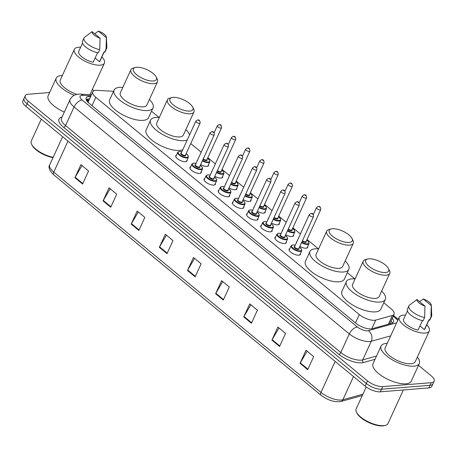 <?xml version="1.0" encoding="UTF-8"?>
<svg xmlns="http://www.w3.org/2000/svg" width="457" height="457" viewBox="0 0 457 457"><rect width="100%" height="100%" fill="white"/><g stroke="black" fill="none" stroke-linecap="round" stroke-linejoin="round"><path stroke-width="0.69" d="M208.489 164.709A6.227 2.405 -155.4 0 1 208.495 165.628A6.227 2.405 -155.4 0 1 206.93 166.411A6.227 2.405 -155.4 0 1 200.634 164.611M222.662 176.391A6.227 2.405 -155.4 0 1 222.668 177.316A6.227 2.405 -155.4 0 1 221.102 178.099A6.227 2.405 -155.4 0 1 214.807 176.293M236.835 188.078A6.227 2.405 -155.4 0 1 236.84 188.998A6.227 2.405 -155.4 0 1 235.269 189.781A6.227 2.405 -155.4 0 1 228.98 187.981M251.007 199.76A6.227 2.405 -155.4 0 1 251.013 200.686A6.227 2.405 -155.4 0 1 249.442 201.468A6.227 2.405 -155.4 0 1 243.153 199.669M265.18 211.448A6.227 2.405 -155.4 0 1 265.186 212.368A6.227 2.405 -155.4 0 1 263.615 213.151A6.227 2.405 -155.4 0 1 257.325 211.351M279.353 223.136A6.227 2.405 -155.4 0 1 279.358 224.056A6.227 2.405 -155.4 0 1 277.787 224.838A6.227 2.405 -155.4 0 1 271.498 223.039M293.525 234.818A6.227 2.405 -155.4 0 1 293.531 235.743A6.227 2.405 -155.4 0 1 291.96 236.526A6.227 2.405 -155.4 0 1 285.665 234.721M307.692 246.506A6.227 2.405 -155.4 0 1 307.698 247.426A6.227 2.405 -155.4 0 1 306.133 248.208A6.227 2.405 -155.4 0 1 299.838 246.409M201.24 171.706A6.227 2.405 -155.4 0 1 201.246 172.632A6.227 2.405 -155.4 0 1 199.675 173.414A6.227 2.405 -155.4 0 1 192.945 171.352A6.227 2.405 -155.4 0 1 189.918 167.445A6.227 2.405 -155.4 0 1 190.62 166.845M215.413 183.394A6.227 2.405 -155.4 0 1 215.418 184.314A6.227 2.405 -155.4 0 1 213.847 185.096A6.227 2.405 -155.4 0 1 207.112 183.04A6.227 2.405 -155.4 0 1 204.09 179.133A6.227 2.405 -155.4 0 1 204.793 178.533M229.585 195.076A6.227 2.405 -155.4 0 1 229.591 196.002A6.227 2.405 -155.4 0 1 228.02 196.784A6.227 2.405 -155.4 0 1 221.285 194.722A6.227 2.405 -155.4 0 1 218.263 190.815A6.227 2.405 -155.4 0 1 218.966 190.221M243.752 206.764A6.227 2.405 -155.4 0 1 243.758 207.689A6.227 2.405 -155.4 0 1 242.193 208.472A6.227 2.405 -155.4 0 1 235.458 206.41A6.227 2.405 -155.4 0 1 232.436 202.502A6.227 2.405 -155.4 0 1 233.139 201.903M187.067 160.024A6.227 2.405 -155.4 0 1 187.073 160.944A6.227 2.405 -155.4 0 1 185.502 161.727A6.227 2.405 -155.4 0 1 178.773 159.67A6.227 2.405 -155.4 0 1 175.745 155.757A6.227 2.405 -155.4 0 1 176.448 155.163M257.925 218.452A6.227 2.405 -155.4 0 1 257.931 219.371A6.227 2.405 -155.4 0 1 256.366 220.154A6.227 2.405 -155.4 0 1 249.631 218.098A6.227 2.405 -155.4 0 1 246.609 214.19A6.227 2.405 -155.4 0 1 247.311 213.59M272.098 230.134A6.227 2.405 -155.4 0 1 272.104 231.059A6.227 2.405 -155.4 0 1 270.533 231.842A6.227 2.405 -155.4 0 1 263.803 229.78A6.227 2.405 -155.4 0 1 260.781 225.872A6.227 2.405 -155.4 0 1 261.484 225.272M286.271 241.822A6.227 2.405 -155.4 0 1 286.276 242.741A6.227 2.405 -155.4 0 1 284.705 243.524A6.227 2.405 -155.4 0 1 277.976 241.467A6.227 2.405 -155.4 0 1 274.954 237.56A6.227 2.405 -155.4 0 1 275.651 236.96M300.443 253.509A6.227 2.405 -155.4 0 1 300.449 254.429A6.227 2.405 -155.4 0 1 298.878 255.212A6.227 2.405 -155.4 0 1 292.149 253.149A6.227 2.405 -155.4 0 1 289.121 249.242A6.227 2.405 -155.4 0 1 289.824 248.648M113.553 91.291L97.164 90.372A11.676 4.507 24.6 0 0 95.73 90.377A11.676 4.507 24.6 0 0 92.788 91.846A11.676 4.507 24.6 0 0 95.833 97.318L359.311 314.57A11.676 4.507 24.6 0 0 375.757 320.083L392.34 315.479A11.676 4.507 24.6 0 0 394.088 314.21A11.676 4.507 24.6 0 0 391.043 308.738L383.789 302.757M88.39 101.511L88.15 102.625M354.843 278.89L347.314 272.68M318.369 248.814L307.058 239.485M300.386 233.99L292.886 227.803M286.219 222.302L278.713 216.115M272.046 210.62L264.54 204.428M257.874 198.932L250.367 192.745M243.701 187.244L236.195 181.058M229.528 175.562L222.022 169.376M215.356 163.874L207.849 157.688M201.183 152.192L190.74 143.578M159.047 117.443L151.513 111.234M197.104 161.098A6.227 2.405 -155.4 0 1 197.173 160.441A6.227 2.405 -155.4 0 1 197.624 159.967M211.277 172.786A6.227 2.405 -155.4 0 1 211.345 172.129A6.227 2.405 -155.4 0 1 211.797 171.649M225.45 184.468A6.227 2.405 -155.4 0 1 225.518 183.817A6.227 2.405 -155.4 0 1 225.969 183.337M239.622 196.156A6.227 2.405 -155.4 0 1 239.685 195.499A6.227 2.405 -155.4 0 1 240.142 195.019M253.795 207.838A6.227 2.405 -155.4 0 1 253.858 207.187A6.227 2.405 -155.4 0 1 254.315 206.707M267.968 219.526A6.227 2.405 -155.4 0 1 268.031 218.869A6.227 2.405 -155.4 0 1 268.488 218.395M282.14 231.213A6.227 2.405 -155.4 0 1 282.203 230.557A6.227 2.405 -155.4 0 1 282.655 230.077M296.307 242.895A6.227 2.405 -155.4 0 1 296.376 242.244A6.227 2.405 -155.4 0 1 296.827 241.764M90.686 96.433L90.572 96.427A11.676 4.507 24.6 0 0 89.138 96.438A11.676 4.507 24.6 0 0 86.196 97.907A11.676 4.507 24.6 0 0 89.241 103.379L355.792 323.168A11.676 4.507 24.6 0 0 372.238 328.68L391.729 323.265A11.676 4.507 24.6 0 0 393.471 321.996A11.676 4.507 24.6 0 0 392.232 318.272M86.15 99.466A11.676 4.507 -155.4 0 1 87.944 99.049A11.676 4.507 -155.4 0 1 89.372 99.038L89.492 99.043M418.492 365.343L431.105 375.745A11.676 4.507 -155.4 0 1 434.15 381.224A11.676 4.507 -155.4 0 1 431.208 382.686L382.738 386.605A11.676 4.507 -155.4 0 1 367.491 380.892L28.288 101.197A11.676 4.507 -155.4 0 1 25.244 95.724A11.676 4.507 -155.4 0 1 28.185 94.256L49.636 92.525M434.15 381.224L431.756 386.445A11.676 4.507 -155.4 0 1 428.815 387.913L380.35 391.832A11.676 4.507 -155.4 0 1 365.097 386.114L25.895 106.424L27.089 103.808A11.676 4.507 -155.4 0 1 24.044 98.335A11.676 4.507 -155.4 0 0 27.089 103.808L366.297 383.503L27.089 103.808L28.288 101.197M380.35 391.832L381.544 389.221A11.676 4.507 -155.4 0 1 366.297 383.503A11.676 4.507 -155.4 0 0 381.544 389.221L430.008 385.302L381.544 389.221L382.738 386.605M432.956 383.834A11.676 4.507 -155.4 0 1 430.008 385.302A11.676 4.507 -155.4 0 0 432.956 383.834M391.032 320.883A11.676 4.507 -155.4 0 1 392.317 323.053M307.704 369.65L313.685 356.591L306.007 350.262L300.032 363.321L307.704 369.65M307.133 351.187L300.266 362.869A3.113 1.634 129.5 0 0 300.032 363.321M279.564 346.446L285.545 333.387L277.873 327.058L271.892 340.122L279.564 346.446M278.993 327.983L272.132 339.665A3.113 1.634 129.5 0 0 271.892 340.122M251.424 323.248L257.405 310.189L249.733 303.859L243.752 316.918L251.424 323.248M250.853 304.785L243.992 316.461A3.113 1.634 129.5 0 0 243.752 316.918M223.284 300.043L229.265 286.985L221.594 280.655L215.613 293.714L223.284 300.043M222.713 281.581L215.853 293.257A3.113 1.634 129.5 0 0 215.613 293.714M82.591 184.034L88.572 170.969L80.895 164.646L74.914 177.704L82.591 184.034M82.02 165.571L75.154 177.247A3.113 1.634 129.5 0 0 74.914 177.704M110.731 207.232L116.712 194.174L109.034 187.844L103.054 200.909L110.731 207.232M110.16 188.77L103.293 200.452A3.113 1.634 129.5 0 0 103.054 200.909M138.871 230.437L144.846 217.378L137.174 211.048L131.193 224.107L138.871 230.437M138.294 211.974L131.433 223.65A3.113 1.634 129.5 0 0 131.193 224.107M167.011 253.641L172.986 240.576L165.314 234.252L159.333 247.311L167.011 253.641M166.434 235.178L159.573 246.854A3.113 1.634 129.5 0 0 159.333 247.311M195.15 276.839L201.126 263.78L193.454 257.451L187.473 270.515L195.15 276.839M194.573 258.376L187.713 270.058A3.113 1.634 129.5 0 0 187.473 270.515M25.895 106.424A11.676 4.507 -155.4 0 1 22.85 100.946L25.244 95.724M53.012 157.665A16.738 6.461 -155.4 0 1 31.979 145.063L31.584 144.229A17.515 6.758 -155.4 0 1 31.299 140.99L41.307 119.128M53.161 157.334A17.515 6.758 -155.4 0 1 31.584 144.229M74.285 95.279A21.016 8.112 -155.4 0 1 56.217 78.153A21.016 8.112 -155.4 0 1 61.512 75.514A21.016 8.112 -155.4 0 1 62.369 75.462M64.317 112.102A21.016 8.112 -155.4 0 1 48.145 95.781L56.217 78.153M101.877 56.959A16.543 6.387 -155.4 0 1 104.419 63.095A16.543 6.387 -155.4 0 1 100.249 65.174A16.543 6.387 -155.4 0 1 82.369 59.707A16.543 6.387 -155.4 0 1 74.337 49.322A16.543 6.387 -155.4 0 1 78.507 47.248A16.543 6.387 -155.4 0 1 80.643 47.237M76.907 94.376A16.543 6.387 -155.4 0 1 60.284 80.015L74.337 49.322M106.43 37.314A7.786 3.005 -155.4 0 1 106.395 37.697L98.409 31.11A7.786 3.005 -155.4 0 1 106.43 37.314L106.858 47.397A12.453 4.804 -155.4 0 1 106.681 48.333A12.453 4.804 -155.4 0 1 106.047 49.11L104.556 52.372L103.996 51.915L99.512 61.706L95.102 58.068M104.139 52.029L99.997 61.072A11.676 4.507 -155.4 0 1 99.512 61.706M94.708 33.778L98.409 31.11M106.395 37.697L106.047 49.11M106.681 48.333L105.19 51.601A12.453 4.804 -155.4 0 1 104.556 52.372M97.541 52.738L93.199 62.221A11.676 4.507 -155.4 0 1 82.5 57.371A11.676 4.507 -155.4 0 1 78.764 51.35L82.551 43.072M104.419 63.095L90.372 93.788A16.543 6.387 -155.4 0 1 89.715 94.662M92.451 89.235A21.016 8.112 -155.4 0 1 93.656 90.937M100.083 38.211A7.786 3.005 -155.4 0 1 92.097 31.624L100.083 38.211L99.74 49.619A12.453 4.804 -155.4 0 1 88.15 44.483A12.453 4.804 -155.4 0 1 84.031 37.965A12.453 4.804 -155.4 0 1 84.631 37.217A12.453 4.804 -155.4 0 1 84.665 37.194L92.097 31.624M99.74 49.619L98.244 52.886A12.453 4.804 -155.4 0 1 86.653 47.745A12.453 4.804 -155.4 0 1 82.54 41.233L84.031 37.965M153.261 81.003A12.653 4.884 -155.4 0 1 137.488 75.399A12.653 4.884 -155.4 0 1 135.352 67.505A12.653 4.884 -155.4 0 1 136.637 67.293A12.653 4.884 -155.4 0 1 147.965 70.178A12.653 4.884 -155.4 0 1 156.248 77.073A12.653 4.884 -155.4 0 1 153.261 81.003M156.248 77.073L157.237 79.152A14.595 5.633 -155.4 0 1 157.471 81.854A14.595 5.633 -155.4 0 1 153.792 83.688A14.595 5.633 -155.4 0 1 138.014 78.861A14.595 5.633 -155.4 0 1 130.93 69.704A14.595 5.633 -155.4 0 1 133.13 68.116L135.352 67.505M130.93 69.704L120.317 92.885A14.595 5.633 24.6 0 0 127.4 102.042A14.595 5.633 24.6 0 0 143.184 106.869A14.595 5.633 24.6 0 0 146.863 105.036L157.471 81.854M149.376 99.54A21.41 8.26 -155.4 0 1 153.055 107.869A21.41 8.26 -155.4 0 1 147.657 110.56A21.41 8.26 -155.4 0 1 124.515 103.482A21.41 8.26 -155.4 0 1 114.124 90.046A21.41 8.26 -155.4 0 1 119.517 87.356A21.41 8.26 -155.4 0 1 122.83 87.39M153.055 107.869L148.571 117.666A21.41 8.26 -155.4 0 1 143.172 120.357A21.41 8.26 -155.4 0 1 120.031 113.279A21.41 8.26 -155.4 0 1 109.64 99.843L114.124 90.046M189.741 111.08A12.653 4.884 -155.4 0 1 173.968 105.476A12.653 4.884 -155.4 0 1 171.832 97.587A12.653 4.884 -155.4 0 1 173.112 97.37A12.653 4.884 -155.4 0 1 184.439 100.254A12.653 4.884 -155.4 0 1 192.723 107.149A12.653 4.884 -155.4 0 1 189.741 111.08M192.723 107.149L193.717 109.234A14.595 5.633 -155.4 0 1 193.951 111.931A14.595 5.633 -155.4 0 1 190.272 113.764A14.595 5.633 -155.4 0 1 174.494 108.937A14.595 5.633 -155.4 0 1 167.411 99.78A14.595 5.633 -155.4 0 1 169.604 98.198L171.832 97.587M167.411 99.78L156.797 122.962A14.595 5.633 24.6 0 0 163.88 132.119A14.595 5.633 24.6 0 0 179.658 136.946A14.595 5.633 24.6 0 0 183.337 135.112L193.951 111.931M187.267 139.945A21.41 8.26 -155.4 0 1 184.137 140.642A21.41 8.26 -155.4 0 1 160.995 133.558A21.41 8.26 -155.4 0 1 150.604 120.128A21.41 8.26 -155.4 0 1 155.997 117.438A21.41 8.26 -155.4 0 1 159.31 117.466M182.783 149.742A21.41 8.26 -155.4 0 1 179.652 150.433A21.41 8.26 -155.4 0 1 156.511 143.355A21.41 8.26 -155.4 0 1 146.12 129.919L150.604 120.128M185.856 129.617A21.41 8.26 -155.4 0 1 189.564 134.935M349.062 242.444A12.653 4.884 -155.4 0 1 333.29 236.84A12.653 4.884 -155.4 0 1 331.148 228.951A12.653 4.884 -155.4 0 1 332.433 228.734A12.653 4.884 -155.4 0 1 343.761 231.625A12.653 4.884 -155.4 0 1 352.044 238.52A12.653 4.884 -155.4 0 1 349.062 242.444M352.044 238.52L353.033 240.599A14.595 5.633 -155.4 0 1 353.272 243.301A14.595 5.633 -155.4 0 1 349.594 245.135A14.595 5.633 -155.4 0 1 333.816 240.308A14.595 5.633 -155.4 0 1 326.726 231.151A14.595 5.633 -155.4 0 1 328.926 229.563L331.148 228.951M326.726 231.151L316.113 254.332A14.595 5.633 24.6 0 0 323.202 263.489A14.595 5.633 24.6 0 0 338.98 268.316A14.595 5.633 24.6 0 0 342.659 266.482L353.272 243.301M345.172 260.987A21.41 8.26 -155.4 0 1 348.851 269.316A21.41 8.26 -155.4 0 1 343.458 272.006A21.41 8.26 -155.4 0 1 320.311 264.929A21.41 8.26 -155.4 0 1 309.92 251.493A21.41 8.26 -155.4 0 1 315.319 248.802A21.41 8.26 -155.4 0 1 318.632 248.837M348.851 269.316L344.367 279.113A21.41 8.26 -155.4 0 1 338.974 281.803A21.41 8.26 -155.4 0 1 315.827 274.72A21.41 8.26 -155.4 0 1 305.436 261.29L309.92 251.493M385.537 272.526A12.653 4.884 -155.4 0 1 369.764 266.922A12.653 4.884 -155.4 0 1 367.628 259.028A12.653 4.884 -155.4 0 1 368.913 258.816A12.653 4.884 -155.4 0 1 380.241 261.701A12.653 4.884 -155.4 0 1 388.524 268.596A12.653 4.884 -155.4 0 1 385.537 272.526M388.524 268.596L389.513 270.681A14.595 5.633 -155.4 0 1 389.752 273.377A14.595 5.633 -155.4 0 1 386.074 275.211A14.595 5.633 -155.4 0 1 370.29 270.384A14.595 5.633 -155.4 0 1 363.206 261.227A14.595 5.633 -155.4 0 1 365.406 259.639L367.628 259.028M363.206 261.227L352.593 284.408A14.595 5.633 24.6 0 0 359.682 293.565A14.595 5.633 24.6 0 0 375.46 298.392A14.595 5.633 24.6 0 0 379.139 296.559L389.752 273.377M381.652 291.063A21.41 8.26 -155.4 0 1 385.331 299.398A21.41 8.26 -155.4 0 1 379.933 302.083A21.41 8.26 -155.4 0 1 356.791 295.005A21.41 8.26 -155.4 0 1 346.4 281.575A21.41 8.26 -155.4 0 1 351.793 278.884A21.41 8.26 -155.4 0 1 355.106 278.913M385.331 299.398L380.847 309.189A21.41 8.26 -155.4 0 1 375.448 311.88A21.41 8.26 -155.4 0 1 352.307 304.802A21.41 8.26 -155.4 0 1 341.916 291.366L346.4 281.575M403.36 389.97L388.033 423.456A17.515 6.758 -155.4 0 1 385.394 425.358L384.503 425.604A16.738 6.461 -155.4 0 1 382.806 425.89A16.738 6.461 -155.4 0 1 367.816 422.068A16.738 6.461 -155.4 0 1 356.86 412.945L356.46 412.111A17.515 6.758 -155.4 0 1 356.18 408.872L366.211 386.965M385.394 425.358A17.515 6.758 -155.4 0 1 383.617 425.656A17.515 6.758 -155.4 0 1 367.931 421.662A17.515 6.758 -155.4 0 1 356.46 412.111M417.332 357.117A21.016 8.112 -155.4 0 1 419.32 363.532A21.016 8.112 -155.4 0 1 414.019 366.171A21.016 8.112 -155.4 0 1 391.301 359.219A21.016 8.112 -155.4 0 1 381.098 346.035A21.016 8.112 -155.4 0 1 386.394 343.39A21.016 8.112 -155.4 0 1 387.25 343.344M419.32 363.532L411.249 381.161A21.016 8.112 -155.4 0 1 405.947 383.806A21.016 8.112 -155.4 0 1 383.229 376.854A21.016 8.112 -155.4 0 1 373.026 363.663L381.098 346.035M426.758 324.841A16.543 6.387 -155.4 0 1 429.3 330.977A16.543 6.387 -155.4 0 1 425.13 333.056A16.543 6.387 -155.4 0 1 407.25 327.583A16.543 6.387 -155.4 0 1 399.218 317.204A16.543 6.387 -155.4 0 1 403.388 315.124A16.543 6.387 -155.4 0 1 405.525 315.119M429.3 330.977L415.247 361.67A16.543 6.387 -155.4 0 1 411.077 363.749A16.543 6.387 -155.4 0 1 393.197 358.277A16.543 6.387 -155.4 0 1 385.165 347.897L399.218 317.204M431.311 305.196A7.786 3.005 -155.4 0 1 431.277 305.579L423.285 298.992A7.786 3.005 -155.4 0 1 431.311 305.196L431.739 315.273A12.453 4.804 -155.4 0 1 431.562 316.215A12.453 4.804 -155.4 0 1 430.928 316.992L429.437 320.254L428.877 319.791L424.393 329.588L419.977 325.95M429.014 319.911L424.879 328.954A11.676 4.507 -155.4 0 1 424.393 329.588M419.589 301.66L423.285 298.992M431.277 305.579L430.928 316.992M431.562 316.215L430.071 319.483A12.453 4.804 -155.4 0 1 429.437 320.254M422.422 320.62L418.081 330.097A11.676 4.507 -155.4 0 1 407.381 325.253A11.676 4.507 -155.4 0 1 403.64 319.232L407.433 310.954M424.964 306.093A7.786 3.005 -155.4 0 1 416.978 299.506L424.964 306.093L424.622 317.501A12.453 4.804 -155.4 0 1 413.031 312.365A12.453 4.804 -155.4 0 1 408.912 305.847A12.453 4.804 -155.4 0 1 409.512 305.099A12.453 4.804 -155.4 0 1 409.546 305.076L416.978 299.506M424.622 317.501L423.125 320.763A12.453 4.804 -155.4 0 1 411.534 315.627A12.453 4.804 -155.4 0 1 407.421 309.109L408.912 305.847M88.367 101.5A11.676 7.672 -86.8 0 0 86.75 100.717M92.011 105.664L95.833 97.318M388.347 324.202L392.34 315.479M371.769 328.783L375.757 320.083M355.489 322.916L359.311 314.57M90.966 95.833L82.997 95.382A7.786 3.005 24.6 0 0 82.043 95.387A7.786 3.005 24.6 0 0 82.111 100.014L357.363 326.978A7.786 3.005 24.6 0 0 367.531 330.788A7.786 3.005 24.6 0 0 368.331 330.651L396.527 322.819A7.786 3.005 24.6 0 0 396.67 322.773M390.672 335.872L371.255 341.265A15.572 6.01 -155.4 0 1 369.656 341.533A15.572 6.01 -155.4 0 1 349.325 333.913L74.074 106.955A15.572 6.01 -155.4 0 1 70.012 99.655L61.495 118.266A15.572 6.01 24.6 0 0 65.551 125.566L340.808 352.524A15.572 6.01 24.6 0 0 361.139 360.145A15.572 6.01 24.6 0 0 362.732 359.876L376.511 356.049M375.014 359.322L363.464 362.527A17.515 6.758 -155.4 0 1 338.797 354.261L63.546 127.297A1.948 1.017 129.5 0 0 65.551 125.566L74.074 106.955A7.786 4.079 -50.5 0 1 82.111 100.014M363.464 362.527A1.948 1.634 74.5 0 1 362.732 359.876L371.255 341.265A7.786 6.529 -105.5 0 0 368.331 330.651M63.546 127.297A17.515 6.758 -155.4 0 1 62.038 117.083M367.491 380.892L365.097 386.114M431.208 382.686L428.815 387.913M357.363 326.978A7.786 4.079 -50.5 0 0 349.325 333.913L340.808 352.524A1.948 1.017 129.5 0 1 338.797 354.261M397.63 320.677A7.786 3.005 24.6 0 0 395.659 318.323L393.151 316.255M395.659 318.323A7.786 4.079 -50.5 0 1 397.624 318.849L393.517 315.461M82.997 95.382A7.786 5.113 -86.8 0 0 80.449 94.142L91.457 94.759M86.299 99.872L89.041 100.026M89.372 99.038L90.572 96.427M362.275 395.551L340.973 401.474A3.89 3.268 -105.5 0 0 342.893 399.761L362.892 394.208M340.973 401.474C334.501 402.423 327.846 400.338 321.014 395.214A3.89 2.039 -50.5 0 1 320.963 392.414A15.572 6.01 24.6 0 0 342.893 399.761L353.512 376.562M67.984 141.127L53.795 172.118A3.89 2.039 129.5 0 0 53.84 174.917C49.385 170.472 48.014 167.108 49.733 164.817A15.572 6.01 24.6 0 0 53.795 172.118L320.963 392.414L335.152 361.424M195.362 276.365L187.713 270.058M167.228 253.167L159.573 246.854M139.088 229.962L131.433 223.65M110.948 206.758L103.293 200.452M82.808 183.56L75.154 177.247M223.502 299.569L215.853 293.257M251.641 322.773L243.992 316.461M279.781 345.972L272.132 339.665M307.921 369.176L300.266 362.869M186.136 153.643L188.124 155.58L188.364 157.191A5.838 2.251 -155.4 0 1 186.89 157.922A5.838 2.251 -155.4 0 1 180.578 155.991A5.838 2.251 -155.4 0 1 177.744 152.33L175.751 156.682M181.869 151.735A5.45 2.102 24.6 0 0 179.624 151.484A5.45 2.102 24.6 0 0 179.67 154.717A5.45 2.102 24.6 0 0 186.787 157.385A5.45 2.102 24.6 0 0 186.119 153.678M185.553 154.912A2.725 1.051 -155.4 0 1 184.994 155.911A2.725 1.051 -155.4 0 1 181.492 154.626A2.725 1.051 -155.4 0 1 181.303 152.969M181.229 153.135A2.336 0.903 24.6 0 0 182.366 154.603A2.336 0.903 24.6 0 0 184.891 155.374A2.336 0.903 24.6 0 0 185.479 155.077L200.126 123.082A2.336 0.903 -155.4 0 1 199.538 123.379A2.336 0.903 -155.4 0 1 197.013 122.602A2.336 0.903 -155.4 0 1 195.882 121.139L181.229 153.135M199.006 120.688L198.492 120.265L199.006 120.688M200.303 165.331L202.297 167.262L202.537 168.879A5.838 2.251 -155.4 0 1 201.063 169.61A5.838 2.251 -155.4 0 1 194.751 167.679A5.838 2.251 -155.4 0 1 191.917 164.017L189.923 168.37M196.042 163.417A5.45 2.102 24.6 0 0 193.797 163.166A5.45 2.102 24.6 0 0 193.842 166.405A5.45 2.102 24.6 0 0 200.96 169.073A5.45 2.102 24.6 0 0 200.292 165.365M199.726 166.599A2.725 1.051 -155.4 0 1 199.166 167.599A2.725 1.051 -155.4 0 1 195.665 166.308A2.725 1.051 -155.4 0 1 195.476 164.657M195.402 164.823A2.336 0.903 24.6 0 0 196.539 166.285A2.336 0.903 24.6 0 0 199.058 167.056A2.336 0.903 24.6 0 0 199.646 166.765L214.299 134.769A2.336 0.903 -155.4 0 1 213.71 135.061A2.336 0.903 -155.4 0 1 211.185 134.289A2.336 0.903 -155.4 0 1 210.049 132.827L195.402 164.823M213.179 132.376L212.665 131.953L213.179 132.376M214.476 177.019L216.469 178.95L216.709 180.561A5.838 2.251 -155.4 0 1 215.236 181.298A5.838 2.251 -155.4 0 1 208.923 179.367A5.838 2.251 -155.4 0 1 206.09 175.699L204.096 180.052M210.214 175.105A5.45 2.102 24.6 0 0 207.969 174.854A5.45 2.102 24.6 0 0 208.015 178.093A5.45 2.102 24.6 0 0 215.127 180.761A5.45 2.102 24.6 0 0 214.464 177.048M213.899 178.287A2.725 1.051 -155.4 0 1 213.339 179.281A2.725 1.051 -155.4 0 1 209.837 177.996A2.725 1.051 -155.4 0 1 209.649 176.339M209.574 176.505A2.336 0.903 24.6 0 0 210.706 177.973A2.336 0.903 24.6 0 0 213.23 178.744A2.336 0.903 24.6 0 0 213.819 178.453L228.471 146.457A2.336 0.903 -155.4 0 1 227.883 146.748A2.336 0.903 -155.4 0 1 225.358 145.977A2.336 0.903 -155.4 0 1 224.221 144.509L209.574 176.505M227.352 144.058L226.838 143.641L227.352 144.058M228.649 188.701L230.636 190.638L230.876 192.248A5.838 2.251 -155.4 0 1 229.408 192.98A5.838 2.251 -155.4 0 1 223.096 191.049A5.838 2.251 -155.4 0 1 220.263 187.387L218.269 191.74M224.387 186.793A5.45 2.102 24.6 0 0 222.136 186.536A5.45 2.102 24.6 0 0 222.188 189.775A5.45 2.102 24.6 0 0 229.3 192.443A5.45 2.102 24.6 0 0 228.637 188.735M228.072 189.969A2.725 1.051 -155.4 0 1 227.512 190.969A2.725 1.051 -155.4 0 1 224.01 189.678A2.725 1.051 -155.4 0 1 223.821 188.027M223.747 188.193A2.336 0.903 24.6 0 0 224.878 189.655A2.336 0.903 24.6 0 0 227.403 190.432A2.336 0.903 24.6 0 0 227.992 190.135L242.644 158.139A2.336 0.903 -155.4 0 1 242.056 158.43A2.336 0.903 -155.4 0 1 239.531 157.659A2.336 0.903 -155.4 0 1 238.394 156.197L223.747 188.193M241.525 155.746L241.01 155.323L241.525 155.746M242.821 200.389L244.809 202.32L245.049 203.936A5.838 2.251 -155.4 0 1 243.581 204.667A5.838 2.251 -155.4 0 1 237.269 202.737A5.838 2.251 -155.4 0 1 234.435 199.075L232.442 203.422M238.56 198.475A5.45 2.102 24.6 0 0 236.309 198.224A5.45 2.102 24.6 0 0 236.36 201.463A5.45 2.102 24.6 0 0 243.472 204.13A5.45 2.102 24.6 0 0 242.804 200.423M242.239 201.657A2.725 1.051 -155.4 0 1 241.684 202.651A2.725 1.051 -155.4 0 1 238.183 201.366A2.725 1.051 -155.4 0 1 237.994 199.709M237.92 199.88A2.336 0.903 24.6 0 0 239.051 201.343A2.336 0.903 24.6 0 0 241.576 202.114A2.336 0.903 24.6 0 0 242.164 201.823L256.817 169.827A2.336 0.903 -155.4 0 1 256.223 170.118A2.336 0.903 -155.4 0 1 253.704 169.347A2.336 0.903 -155.4 0 1 252.567 167.879L237.92 199.88M255.692 167.433L255.183 167.011L255.692 167.433M256.994 212.071L258.982 214.007L259.222 215.618A5.838 2.251 -155.4 0 1 257.754 216.355A5.838 2.251 -155.4 0 1 251.441 214.424A5.838 2.251 -155.4 0 1 248.608 210.757L246.614 215.11M252.732 210.163A5.45 2.102 24.6 0 0 250.482 209.912A5.45 2.102 24.6 0 0 250.527 213.151A5.45 2.102 24.6 0 0 257.645 215.813A5.45 2.102 24.6 0 0 256.977 212.105M256.411 213.339A2.725 1.051 -155.4 0 1 255.857 214.339A2.725 1.051 -155.4 0 1 252.355 213.053A2.725 1.051 -155.4 0 1 252.167 211.397M252.093 211.562A2.336 0.903 24.6 0 0 253.224 213.031A2.336 0.903 24.6 0 0 255.749 213.802A2.336 0.903 24.6 0 0 256.337 213.51L270.984 181.509A2.336 0.903 -155.4 0 1 270.395 181.806A2.336 0.903 -155.4 0 1 267.871 181.035A2.336 0.903 -155.4 0 1 266.739 179.567L252.093 211.562M269.864 179.115L269.356 178.693L269.864 179.115M271.167 223.759L273.155 225.689L273.395 227.306A5.838 2.251 -155.4 0 1 271.921 228.037A5.838 2.251 -155.4 0 1 265.614 226.106A5.838 2.251 -155.4 0 1 262.775 222.445L260.787 226.798M266.905 221.845A5.45 2.102 24.6 0 0 264.654 221.594A5.45 2.102 24.6 0 0 264.7 224.833A5.45 2.102 24.6 0 0 271.818 227.5A5.45 2.102 24.6 0 0 271.15 223.793M270.584 225.027A2.725 1.051 -155.4 0 1 270.024 226.026A2.725 1.051 -155.4 0 1 266.528 224.735A2.725 1.051 -155.4 0 1 266.34 223.085M266.26 223.25A2.336 0.903 24.6 0 0 267.396 224.713A2.336 0.903 24.6 0 0 269.921 225.484A2.336 0.903 24.6 0 0 270.51 225.192L285.157 193.197A2.336 0.903 -155.4 0 1 284.568 193.488A2.336 0.903 -155.4 0 1 282.043 192.717A2.336 0.903 -155.4 0 1 280.912 191.255L266.26 223.25M284.037 190.803L283.529 190.38L284.037 190.803M285.339 235.446L287.327 237.377L287.567 238.988A5.838 2.251 -155.4 0 1 286.093 239.725A5.838 2.251 -155.4 0 1 279.781 237.794A5.838 2.251 -155.4 0 1 276.948 234.127L274.96 238.48M281.078 233.533A5.45 2.102 24.6 0 0 278.827 233.281A5.45 2.102 24.6 0 0 278.873 236.52A5.45 2.102 24.6 0 0 285.991 239.188A5.45 2.102 24.6 0 0 285.322 235.475M284.757 236.715A2.725 1.051 -155.4 0 1 284.197 237.709A2.725 1.051 -155.4 0 1 280.695 236.423A2.725 1.051 -155.4 0 1 280.512 234.767M280.432 234.932A2.336 0.903 24.6 0 0 281.569 236.4A2.336 0.903 24.6 0 0 284.094 237.172A2.336 0.903 24.6 0 0 284.682 236.88L299.329 204.885A2.336 0.903 -155.4 0 1 298.741 205.176A2.336 0.903 -155.4 0 1 296.216 204.405A2.336 0.903 -155.4 0 1 295.085 202.937L280.432 234.932M298.21 202.491L297.696 202.068L298.21 202.491M299.506 247.128L301.5 249.065L301.74 250.676A5.838 2.251 -155.4 0 1 300.266 251.407A5.838 2.251 -155.4 0 1 293.954 249.476A5.838 2.251 -155.4 0 1 291.12 245.815L289.127 250.168M295.245 245.22A5.45 2.102 24.6 0 0 293 244.963A5.45 2.102 24.6 0 0 293.046 248.202A5.45 2.102 24.6 0 0 300.163 250.87A5.45 2.102 24.6 0 0 299.495 247.163M298.929 248.397A2.725 1.051 -155.4 0 1 298.37 249.396A2.725 1.051 -155.4 0 1 294.868 248.105A2.725 1.051 -155.4 0 1 294.679 246.454M294.605 246.62A2.336 0.903 24.6 0 0 295.742 248.088A2.336 0.903 24.6 0 0 298.267 248.859A2.336 0.903 24.6 0 0 298.855 248.562L313.502 216.567A2.336 0.903 -155.4 0 1 312.914 216.864A2.336 0.903 -155.4 0 1 310.389 216.087A2.336 0.903 -155.4 0 1 309.258 214.624L294.605 246.62M312.382 214.173L311.868 213.75L312.382 214.173M207.798 166.228L209.786 161.875A5.838 2.251 -155.4 0 1 208.318 162.606A5.838 2.251 -155.4 0 1 202.342 160.881M202.56 160.413A5.45 2.102 24.6 0 0 208.209 162.069A5.45 2.102 24.6 0 0 207.541 158.362M206.975 159.596A2.725 1.051 -155.4 0 1 206.421 160.596A2.725 1.051 -155.4 0 1 203.028 159.39M203.251 158.905A2.336 0.903 24.6 0 0 206.313 160.059A2.336 0.903 24.6 0 0 206.901 159.761L221.548 127.766A2.336 0.903 -155.4 0 1 220.96 128.063A2.336 0.903 -155.4 0 1 218.44 127.286A2.336 0.903 -155.4 0 1 217.304 125.824L219.017 124.641C220.685 124.315 221.531 125.355 221.548 127.766M219.92 124.95L220.428 125.372L219.92 124.95M221.965 177.91L223.959 173.563A5.838 2.251 -155.4 0 1 222.49 174.294A5.838 2.251 -155.4 0 1 216.515 172.563M216.732 172.095A5.45 2.102 24.6 0 0 222.382 173.757A5.45 2.102 24.6 0 0 221.714 170.05M221.148 171.284A2.725 1.051 -155.4 0 1 220.594 172.278A2.725 1.051 -155.4 0 1 217.195 171.078M217.423 170.587A2.336 0.903 24.6 0 0 220.485 171.741A2.336 0.903 24.6 0 0 221.074 171.449L235.721 139.454A2.336 0.903 -155.4 0 1 235.132 139.745A2.336 0.903 -155.4 0 1 232.607 138.974A2.336 0.903 -155.4 0 1 231.476 137.506L233.184 136.329C234.858 135.997 235.703 137.037 235.721 139.454M234.093 136.637L234.601 137.06L234.093 136.637M236.138 189.598L238.131 185.245A5.838 2.251 -155.4 0 1 236.657 185.982A5.838 2.251 -155.4 0 1 230.688 184.251M230.899 183.783A5.45 2.102 24.6 0 0 236.555 185.439A5.45 2.102 24.6 0 0 235.886 181.732M235.321 182.971A2.725 1.051 -155.4 0 1 234.761 183.965A2.725 1.051 -155.4 0 1 231.368 182.76M231.59 182.274A2.336 0.903 24.6 0 0 234.658 183.428A2.336 0.903 24.6 0 0 235.246 183.137L249.893 151.136A2.336 0.903 -155.4 0 1 249.305 151.433A2.336 0.903 -155.4 0 1 246.78 150.661A2.336 0.903 -155.4 0 1 245.649 149.193L247.357 148.017C249.031 147.685 249.876 148.725 249.893 151.136M248.265 148.319L248.774 148.742L248.265 148.319M250.31 201.286L252.304 196.933A5.838 2.251 -155.4 0 1 250.83 197.664A5.838 2.251 -155.4 0 1 244.861 195.933M245.072 195.47A5.45 2.102 24.6 0 0 250.727 197.127A5.45 2.102 24.6 0 0 250.059 193.42M249.493 194.653A2.725 1.051 -155.4 0 1 248.934 195.653A2.725 1.051 -155.4 0 1 245.54 194.448M245.763 193.957A2.336 0.903 24.6 0 0 248.831 195.116A2.336 0.903 24.6 0 0 249.419 194.819L264.066 162.823A2.336 0.903 -155.4 0 1 263.478 163.115A2.336 0.903 -155.4 0 1 260.953 162.344A2.336 0.903 -155.4 0 1 259.822 160.881L261.53 159.699C263.203 159.367 264.049 160.413 264.066 162.823M262.432 160.007L262.946 160.43L262.432 160.007M264.483 212.968L266.477 208.615A5.838 2.251 -155.4 0 1 265.003 209.352A5.838 2.251 -155.4 0 1 259.033 207.621M259.245 207.152A5.45 2.102 24.6 0 0 264.9 208.815A5.45 2.102 24.6 0 0 264.232 205.107M263.666 206.341A2.725 1.051 -155.4 0 1 263.106 207.335A2.725 1.051 -155.4 0 1 259.713 206.13M259.936 205.644A2.336 0.903 24.6 0 0 262.998 206.798A2.336 0.903 24.6 0 0 263.592 206.507L278.239 174.511A2.336 0.903 -155.4 0 1 277.65 174.803A2.336 0.903 -155.4 0 1 275.125 174.031A2.336 0.903 -155.4 0 1 273.994 172.563L275.702 171.386C277.37 171.055 278.216 172.095 278.239 174.511M276.605 171.695L277.119 172.118L276.605 171.695M278.656 224.655L280.649 220.303A5.838 2.251 -155.4 0 1 279.176 221.034A5.838 2.251 -155.4 0 1 273.206 219.309M273.417 218.84A5.45 2.102 24.6 0 0 279.067 220.497A5.45 2.102 24.6 0 0 278.404 216.789M277.839 218.023A2.725 1.051 -155.4 0 1 277.279 219.023A2.725 1.051 -155.4 0 1 273.886 217.818M274.109 217.332A2.336 0.903 24.6 0 0 277.171 218.486A2.336 0.903 24.6 0 0 277.759 218.189L292.411 186.193A2.336 0.903 -155.4 0 1 291.823 186.49A2.336 0.903 -155.4 0 1 289.298 185.713A2.336 0.903 -155.4 0 1 288.161 184.251L289.875 183.068C291.543 182.743 292.389 183.783 292.411 186.193M290.778 183.377L291.292 183.8L290.778 183.377M292.828 236.338L294.822 231.99A5.838 2.251 -155.4 0 1 293.348 232.722A5.838 2.251 -155.4 0 1 287.379 230.991M287.59 230.522A5.45 2.102 24.6 0 0 293.24 232.185A5.45 2.102 24.6 0 0 292.577 228.477M292.012 229.711A2.725 1.051 -155.4 0 1 291.452 230.705A2.725 1.051 -155.4 0 1 288.059 229.505M288.281 229.014A2.336 0.903 24.6 0 0 291.343 230.168A2.336 0.903 24.6 0 0 291.932 229.877L306.584 197.881A2.336 0.903 -155.4 0 1 305.996 198.172A2.336 0.903 -155.4 0 1 303.471 197.401A2.336 0.903 -155.4 0 1 302.334 195.933L304.048 194.756C305.716 194.425 306.561 195.465 306.584 197.881M304.95 195.065L305.465 195.487L304.95 195.065M307.001 248.025L308.989 243.672A5.838 2.251 -155.4 0 1 307.521 244.409A5.838 2.251 -155.4 0 1 301.546 242.678M301.763 242.21A5.45 2.102 24.6 0 0 307.412 243.872A5.45 2.102 24.6 0 0 306.744 240.159M306.179 241.399A2.725 1.051 -155.4 0 1 305.624 242.393A2.725 1.051 -155.4 0 1 302.231 241.187M302.454 240.702A2.336 0.903 24.6 0 0 305.516 241.856A2.336 0.903 24.6 0 0 306.104 241.564L320.757 209.563A2.336 0.903 -155.4 0 1 320.168 209.86A2.336 0.903 -155.4 0 1 317.644 209.089A2.336 0.903 -155.4 0 1 316.507 207.621L318.221 206.444C319.889 206.113 320.734 207.152 320.757 209.563M319.123 206.753L319.632 207.17L319.123 206.753M88.738 100.689L86.659 100.574M391.626 321.654L390.969 321.02M88.275 101.705L92.788 91.846M389.684 323.83L394.088 314.21M80.449 94.142L78.427 94.159C74.594 94.462 71.789 96.296 70.012 99.655M398.23 319.369L397.624 318.849M321.014 395.214L53.84 174.917M49.733 164.817L62.609 136.694M181.886 151.701L179.441 151.421L177.744 152.33M200.126 123.082C200.109 120.671 199.263 119.631 197.59 119.963L195.882 121.139M188.364 157.191L186.37 161.544M196.059 163.389L193.614 163.103L191.917 164.017M214.299 134.769C214.276 132.359 213.43 131.313 211.762 131.645L210.049 132.827M202.537 168.879L200.543 173.232M210.231 175.071L207.786 174.791L206.09 175.699M228.471 146.457C228.449 144.041 227.603 143.001 225.935 143.332L224.221 144.509M216.709 180.561L214.716 184.914M224.404 186.759L221.959 186.479L220.263 187.387M242.644 158.139C242.621 155.728 241.776 154.689 240.108 155.014L238.394 156.197M230.876 192.248L228.888 196.601M238.577 198.441L236.132 198.161L234.435 199.075M256.817 169.827C256.794 167.411 255.949 166.371 254.281 166.702L252.567 167.879M245.049 203.936L243.061 208.283M252.744 210.129L250.299 209.849L248.608 210.757M270.984 181.509C270.967 179.098 270.121 178.059 268.448 178.39L266.739 179.567M259.222 215.618L257.228 219.971M266.917 221.816L264.472 221.531L262.775 222.445M285.157 193.197C285.139 190.786 284.294 189.741 282.62 190.072L280.912 191.255M273.395 227.306L271.401 231.659M281.089 233.498L278.644 233.219L276.948 234.127M299.329 204.885C299.312 202.468 298.467 201.428 296.793 201.76L295.085 202.937M287.567 238.988L285.574 243.341M295.262 245.186L292.817 244.906L291.12 245.815M313.502 216.567C313.479 214.156 312.639 213.116 310.966 213.442L309.258 214.624M301.74 250.676L299.746 255.029M217.304 125.824L214.122 132.776M209.786 161.875L209.546 160.264L207.558 158.328M231.476 137.506L228.294 144.458M223.959 173.563L223.719 171.946L221.731 170.015M245.649 149.193L242.467 156.145M238.131 185.245L237.891 183.634L235.903 181.697M259.822 160.881L256.64 167.828M252.304 196.933L252.064 195.316L250.076 193.385M273.994 172.563L270.807 179.515M266.477 208.615L266.237 207.004L264.243 205.073M288.161 184.251L284.979 191.203M280.649 220.303L280.409 218.692L278.416 216.755M302.334 195.933L299.152 202.885M294.822 231.99L294.576 230.374L292.589 228.443M316.507 207.621L313.325 214.573M308.989 243.672L308.749 242.061L306.761 240.131"/></g></svg>
